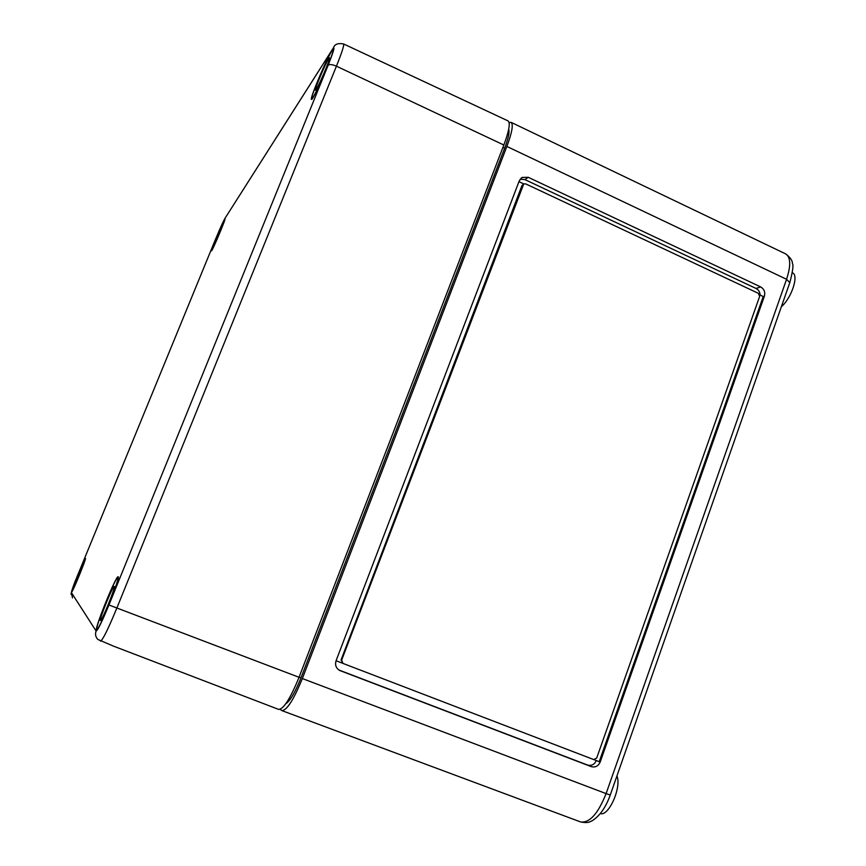 <?xml version="1.0" encoding="UTF-8"?>
<svg xmlns="http://www.w3.org/2000/svg" width="866" height="866" viewBox="0 0 866 866"><rect width="100%" height="100%" fill="white"/><g stroke="black" fill="none" stroke-linecap="round" stroke-linejoin="round"><path stroke-width="1.3" d="M285.802 703.733C290.099 701.005 295.165 692.367 301.011 677.807L504.651 148.216C508.364 138.333 509.706 132.011 508.688 129.251M280.097 709.362L281.937 710.629C286.938 710.337 293.736 699.641 302.342 678.554L506.87 146.451C512.098 132.368 513.495 124.325 511.081 122.344L509.121 122.604M600.311 813.596C608.798 816.584 621.766 787.237 616.938 775.914M600.17 762.048C598.276 766.161 595.299 767.687 591.229 766.616L339.905 670.555C336.095 668.4 334.806 665.131 336.051 660.769L519.264 180.842L522.22 177.411L528.249 177.303L760.673 286.927C764.169 289.028 765.414 292.102 764.397 296.161L600.17 762.048L594.033 759.666M593.719 759.569L342.958 663.41L341.637 660.13L523.746 183.917L525.738 183.895L758.399 293.347L759.644 296.421L596.696 758.053L593.719 759.569M596.338 760.543C594.444 764.591 591.489 766.074 587.484 765.014L338.909 670.013M759.677 294.862L763.227 296.529L599.218 761.647M342.839 663.356L341.085 659.903L521.927 185.638L523.345 184.198M520.152 179.219L524.948 179.608L756.018 288.454C758.573 289.818 759.947 292.026 760.132 295.079M781.348 306.748C791.654 297.958 799.112 275.052 792.444 272.833L792.336 272.79M518.951 181.654L523.757 183.917M342.449 663.194L336.062 660.736M113.121 645.971L97.869 639.465C95.574 637.04 94.989 634.237 96.115 631.033C97.62 630.643 101.896 621.961 108.943 604.988L299.041 677.299C290.413 698.44 283.626 709.135 278.679 709.416L112.916 645.917M85.431 558.353L85.431 558.353C84.792 557.228 70.395 592.387 71.629 592.052C72.224 593.286 86.697 557.91 85.431 558.353M118.166 576.778L118.144 576.778C116.261 574.699 93.755 630.351 96.537 630.253C98.323 632.559 121.013 576.399 118.166 576.778M332.165 50.12C326.666 58.368 309.292 99.742 311.479 99.363C312.832 101.831 336.138 48.247 333.54 48.572L332.165 50.12M100.532 641.176C102.805 639.909 108.218 628.922 116.791 608.213L336.43 66.184L503.839 145.012C509.078 130.896 510.496 122.864 508.082 120.915L343.618 43.971C338.151 42.932 334.806 44.123 333.583 47.543L332.468 49.362C335.391 45.303 333.93 50.618 328.106 65.318C329.426 64.095 332.208 64.376 336.43 66.184C341.908 52.501 344.3 45.097 343.618 43.971M503.839 145.012L299.041 677.299M224.64 219.076C222.313 222.454 210.308 251.313 211.412 250.869C211.91 252.136 226.232 218.21 225.008 218.654L224.64 219.076M85.117 559.111C86.319 558.711 72.506 592.463 71.943 591.283C70.763 591.608 84.511 558.04 85.117 559.111L85.333 559.198M82.93 564.459C83.699 564.264 74.519 586.683 74.14 585.903C73.35 586.141 82.519 563.734 82.919 564.459L82.93 564.459M224.348 219.791L224.695 219.39C225.864 218.957 212.192 251.346 211.715 250.144C210.665 250.555 222.129 223.006 224.348 219.791M222.291 224.781L222.53 224.521C223.298 224.251 214.194 245.803 213.87 245.024L222.291 224.781M117.668 577.99C120.374 577.665 98.724 631.249 97.035 629.03C94.383 629.117 115.849 576.02 117.657 577.979L118.209 578.196M114.236 586.455C115.957 586.434 101.603 621.929 100.467 620.467C98.681 620.597 113.024 585.102 114.215 586.444L114.236 586.455M331.721 51.202L333.031 49.73C335.521 49.405 313.265 100.575 311.976 98.215C309.887 98.572 326.493 59.05 331.721 51.202M328.636 58.812L329.491 57.86C331.137 57.665 316.339 91.699 315.451 90.183C314.044 90.443 325.194 63.922 328.636 58.812M504.651 148.216L502.919 147.393M301.011 677.807L299.116 677.093M506.87 146.451L786.566 279.285L606.103 793.602L610.249 795.02C606.027 806.863 600.246 815.296 592.874 820.329C589.497 822.061 588.263 823.393 580.577 821.931C589.551 823.209 598.06 813.769 606.103 793.602L302.342 678.554M521.927 185.638L522.739 185.075M341.085 659.903L341.637 660.13M587.484 765.014L591.229 766.616M763.227 296.529L764.397 296.161M756.018 288.454L760.673 286.927M524.948 179.608L528.249 177.303M339.375 670.295L340.273 670.706M511.081 122.344L785.689 253.9C790.723 257.105 791.015 265.559 786.566 279.285L789.803 282.619M332.566 49.145L224.835 218.578L215.905 238.302L77.918 574.559L215.872 238.377L224.954 218.319M224.835 218.578L332.468 49.362M72.495 597.897L71.391 592.571L77.918 574.559C73.967 583.857 71.672 590.439 71.023 594.314M71.391 592.571L96.115 631.033M328.106 65.318L108.943 604.988M342.958 663.41L342.416 663.172M522.22 177.411L521.029 178.255M281.937 710.629L580.577 821.931M610.238 795.042L789.879 282.413C792.791 271.069 793.624 264.79 792.401 263.578C792.596 260.72 790.366 257.494 785.689 253.9M97.587 629.236L97.035 629.03"/></g></svg>
